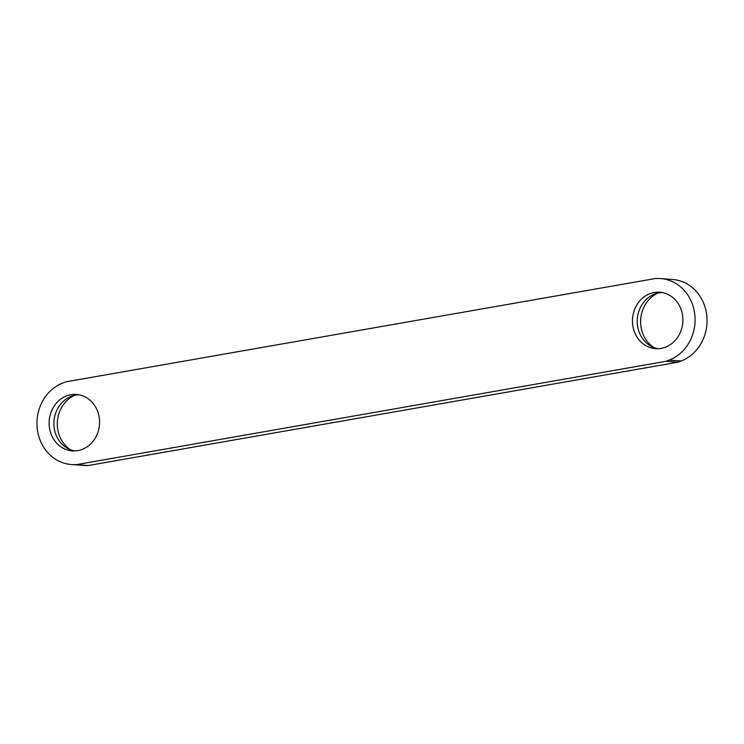 <?xml version="1.0" encoding="UTF-8"?>
<svg xmlns="http://www.w3.org/2000/svg" width="744" height="744" viewBox="0 0 744 744"><rect width="100%" height="100%" fill="white"/><g stroke="black" fill="none" stroke-linecap="round" stroke-linejoin="round"><path stroke-width="1.12" d="M657.984 348.704A28.291 25.212 94.3 0 1 651.791 346.62A28.291 25.212 94.3 0 1 637.32 318.925A28.291 25.212 94.3 0 1 655.734 293.675A28.291 25.212 94.3 0 1 658.979 292.857A28.291 25.212 94.3 0 1 662.16 292.532M654.209 292.504A28.291 25.212 94.3 0 1 659.779 292.225A28.291 25.212 94.3 0 1 682.899 319.176A28.291 25.212 94.3 0 1 661.165 348.378A28.291 25.212 94.3 0 1 655.585 348.657A28.291 25.212 94.3 0 1 632.465 321.706A28.291 25.212 94.3 0 1 654.209 292.504M78.827 394.757A28.291 25.212 -85.7 0 0 75.646 395.092A28.291 25.212 -85.7 0 0 72.4 395.91A28.291 25.212 -85.7 0 0 53.986 421.151A28.291 25.212 -85.7 0 0 68.457 448.846A28.291 25.212 -85.7 0 0 74.651 450.938M70.875 394.738A28.291 25.212 94.3 0 1 76.455 394.45A28.291 25.212 94.3 0 1 99.575 421.411A28.291 25.212 94.3 0 1 77.832 450.604A28.291 25.212 94.3 0 1 72.252 450.883A28.291 25.212 94.3 0 1 49.132 423.931A28.291 25.212 94.3 0 1 70.875 394.738M678.044 362.179L88.229 465.539L76.269 464.656L666.085 361.286L678.044 362.179L681.16 360.989A41.943 37.377 94.3 0 0 706.8 315.819A41.943 37.377 94.3 0 0 672.762 279.502L660.793 278.609A41.943 37.377 94.3 0 1 694.84 314.926A41.943 37.377 94.3 0 1 669.2 360.096L666.085 361.286M76.269 464.656L73.005 464.582A41.943 37.377 -85.7 0 1 71.238 464.498A41.943 37.377 -85.7 0 1 37.2 428.181A41.943 37.377 -85.7 0 1 62.84 383.011L65.956 381.821L655.771 278.461L659.035 278.526A41.943 37.377 94.3 0 1 660.793 278.609M71.238 464.498L83.207 465.391A41.943 37.377 -85.7 0 0 84.965 465.474L88.229 465.539M74.744 395.269A30.318 27.007 -85.7 0 0 57.381 421.411A30.318 27.007 -85.7 0 0 70.689 449.832M654.013 347.597A30.318 27.007 94.3 0 1 640.714 319.176A30.318 27.007 94.3 0 1 658.077 293.034M73.005 464.582L84.965 465.474M669.2 360.096L681.16 360.989"/></g></svg>
